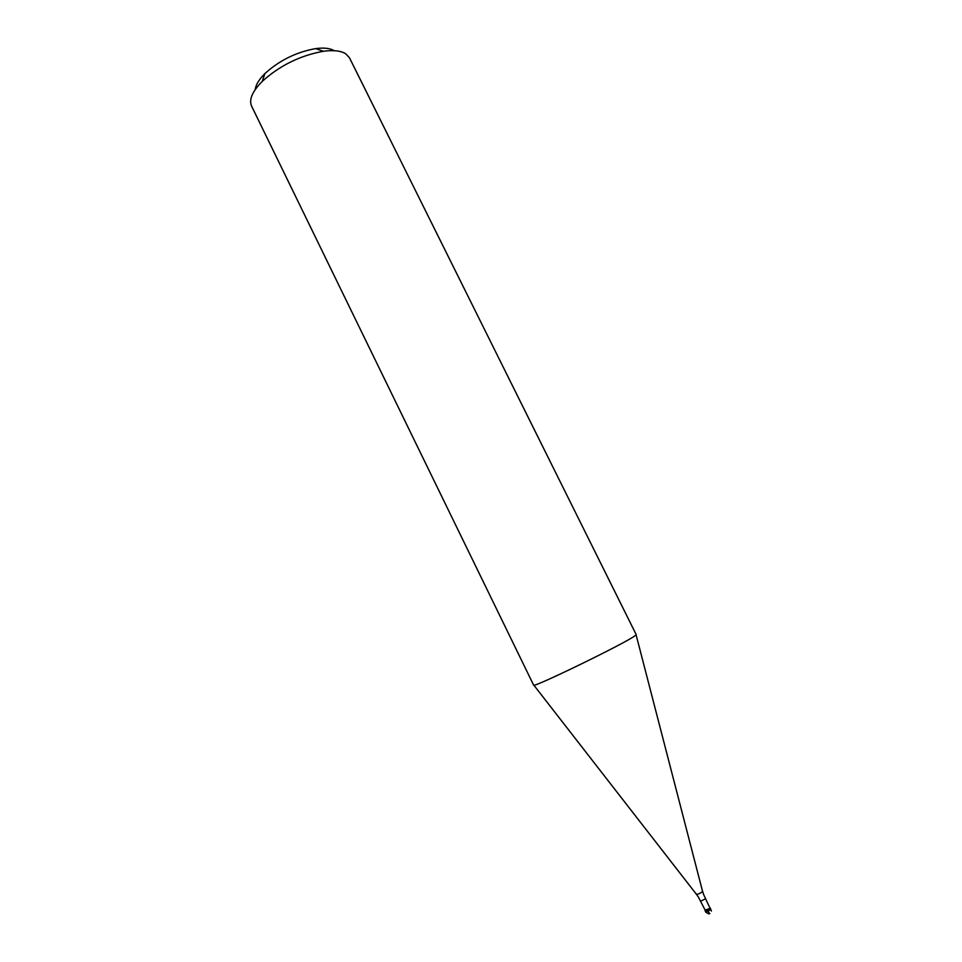 <?xml version="1.0" encoding="UTF-8"?>
<svg xmlns="http://www.w3.org/2000/svg" width="962" height="962" viewBox="0 0 962 962"><rect width="100%" height="100%" fill="white"/><g stroke="black" fill="none" stroke-linecap="round" stroke-linejoin="round"><path stroke-width="1.44" d="M705.218 910.076L710.281 908.296L705.122 910.713L710.281 908.296L709.752 907.851M634.992 635.75L636.183 634.595L349.519 57.876L345.839 53.86C341.017 50.782 333.549 49.916 323.448 51.263C300.192 55.495 279.798 65.536 262.253 81.373C252.345 91.414 248.785 99.651 251.575 106.06L533.609 685.076C531.06 689.081 625.565 643.133 634.992 635.75M334.187 50.685C330.074 48.22 323.893 47.523 315.62 48.617C296.332 52.08 279.437 60.39 264.923 73.557C259.018 79.449 255.796 84.764 255.255 89.526M709.8 913.672L707.262 910.305M705.88 912.06L710.918 909.583M705.338 898.893L700.817 901.117M698.376 897.053L696.368 894.227C698.292 894.311 700.36 893.373 702.573 891.425L636.098 634.824M710.293 908.092L711.387 911.086M705.074 910.665L705.867 912.277L708.802 913.888M698.412 897.101L705.206 910.268M703.619 894.528L709.908 907.948M703.595 894.48L702.609 891.269M696.368 894.227L533.838 685.148M264.923 73.557L262.253 81.373M315.62 48.617L323.448 51.263"/></g></svg>

